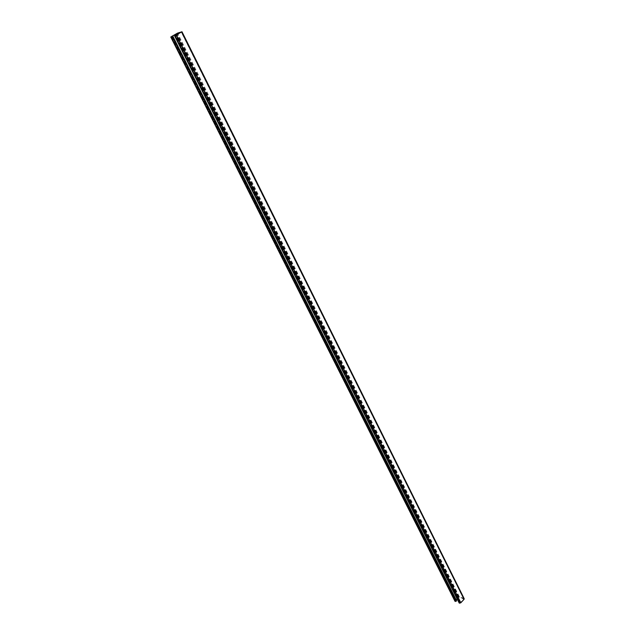 <?xml version="1.0" encoding="UTF-8"?>
<svg xmlns="http://www.w3.org/2000/svg" width="635" height="635" viewBox="0 0 635 635"><rect width="100%" height="100%" fill="white"/><g stroke="black" fill="none" stroke-linecap="round" stroke-linejoin="round"><path stroke-width="0.48" stroke-dasharray="3.17 2.38" d="M456.406 600.631L455.414 600.956L456.176 599.885M181.864 31.774L464.034 598.599L459.311 596.67L458.406 596.94L454.954 601.194M457.113 598.876L458.978 597.027L463.748 598.988L460.446 602.647L459.637 602.742L460.01 602.115L459.153 602.734M455.509 600.607L171.672 36.568M455.541 601.059L171.45 36.647M455.676 601.115L171.577 36.608M455.882 601.059L171.831 36.489M456.176 600.742L172.291 36.227M455.144 600.456L171.299 36.576M458.406 596.94L176.459 33.631M459.311 596.67L177.562 33.115M459.303 602.472L174.935 35.536M459.597 602.155L175.395 35.266M459.962 602.305L175.776 35.258M459.669 602.623L175.284 35.465M459.684 602.774L175.204 35.489M459.819 602.829L175.331 35.449M460.446 602.647L176.101 35.092M463.717 599.107L181.292 32.131M463.709 598.956L181.356 32.091M458.978 597.027L177.482 34.298M458.772 597.091L177.244 34.441M171.371 36.655L455.414 600.956M175.927 35.179L460.01 602.115M175.181 35.489L459.637 602.742M181.372 32.067L463.748 598.988"/><path stroke-width="0.95" d="M171.625 36.473L177.562 33.115L181.991 31.758L174.808 35.75L181.372 32.067L177.046 33.409L171.672 36.568M170.751 36.965L454.954 601.194L456.247 601.21L456.406 600.631M459.153 602.734L459.494 603.194L460.812 602.798L464.09 599.257L464.034 598.599M456.176 599.885L457.113 598.876M456.541 600.893L172.625 36.124M456.247 601.21L172.164 36.386M455.343 601.472L171.053 36.909M455.208 601.416L170.926 36.949M464.09 599.257L181.626 32.02M460.812 602.798L176.435 34.988M459.494 603.194L174.808 35.75M459.351 603.131L174.681 35.79M177.482 34.298L177.046 33.409M177.244 34.441L176.792 33.528M172.768 36.02L456.589 600.702M181.991 31.758L464.217 598.757M174.554 35.806L459.168 602.98"/></g></svg>
